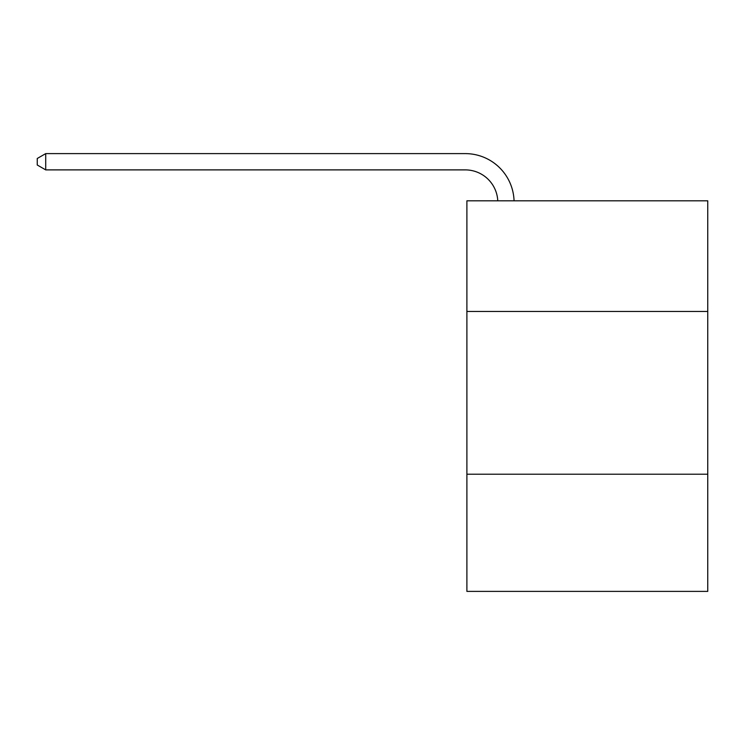 <?xml version="1.0" encoding="UTF-8"?>
<svg xmlns="http://www.w3.org/2000/svg" width="745" height="745" viewBox="0 0 745 745"><rect width="100%" height="100%" fill="white"/><g stroke="black" fill="none" stroke-linecap="round" stroke-linejoin="round"><path stroke-width="1.12" d="M707.75 311.475L707.75 200.805L466.892 200.805L466.892 311.475L707.75 311.475L707.75 591.39L466.892 591.39L466.892 311.475M707.75 474.211L466.892 474.211M497.772 200.805A32.547 32.547 -145.7 0 0 465.262 169.888L45.715 169.888L37.25 164.999L37.25 158.489L45.715 153.61L465.262 153.61A48.825 48.825 34.3 0 1 514.059 200.805M45.715 153.61L45.715 169.888"/></g></svg>
